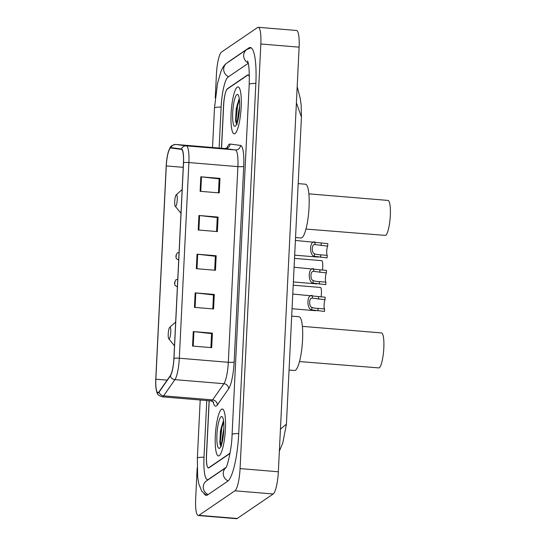<?xml version="1.0" encoding="UTF-8"?>
<svg xmlns="http://www.w3.org/2000/svg" width="546" height="546" viewBox="0 0 546 546"><rect width="100%" height="100%" fill="white"/><g stroke="black" fill="none" stroke-linecap="round" stroke-linejoin="round"><path stroke-width="0.82" d="M249.379 77.041A14.715 3.01 -85.3 0 0 248.02 74.87A14.715 3.01 -85.3 0 0 247.515 75.027L227.525 88.643A14.715 3.01 -85.3 0 0 223.655 105.303L221.553 148.253M209.207 400.737L206.531 455.439A14.715 3.01 -85.3 0 0 208.47 467.956A14.715 3.01 -85.3 0 0 208.981 467.799L228.972 454.183A14.715 3.01 -85.3 0 0 230.166 452.422M248.259 63.316A26.488 5.419 -85.3 0 0 248.082 63.425L228.091 77.041A26.488 5.419 -85.3 0 0 221.13 107.023L219.123 148.048M206.777 400.539L204.006 457.159A26.488 5.419 -85.3 0 0 207.5 479.688A26.488 5.419 -85.3 0 0 208.408 479.402L226.064 467.383M197.174 467.847L195.659 498.839A19.622 4.013 -85.3 0 0 198.246 515.526A19.622 4.013 -85.3 0 0 198.921 515.322L234.916 490.813A19.622 4.013 -85.3 0 0 240.069 468.598L260.838 43.987A19.622 4.013 -85.3 0 0 258.251 27.3A19.622 4.013 -85.3 0 0 257.575 27.512L221.58 52.02A19.622 4.013 -85.3 0 0 216.428 74.229L215.267 97.946M198.246 515.526L236.527 518.7A19.622 4.013 -85.3 0 0 237.203 518.488L273.191 493.98A19.622 4.013 -85.3 0 0 278.351 471.771L299.119 47.161A19.622 4.013 -85.3 0 0 296.526 30.474L258.251 27.3M204.006 493.564A42.185 8.627 -85.3 0 0 206.204 495.331A42.185 8.627 -85.3 0 0 207.651 494.881L227.648 481.265A42.185 8.627 -85.3 0 0 238.732 433.51L255.856 83.374A42.185 8.627 -85.3 0 0 250.293 47.502A42.185 8.627 -85.3 0 0 248.84 47.946L228.849 61.562A42.185 8.627 -85.3 0 0 227.989 62.326M280.432 429.17L286.418 424.099L301.433 117.056L296.396 102.812M219.233 455.671A23.546 4.812 -85.3 0 0 225.314 430.93A23.546 4.812 -85.3 0 0 222.318 408.995A23.546 4.812 -85.3 0 0 221.505 409.241A23.546 4.812 -85.3 0 0 215.431 433.981A23.546 4.812 -85.3 0 0 218.427 455.917A23.546 4.812 -85.3 0 0 219.233 455.671A23.546 4.812 -85.3 0 0 225.314 430.93A23.546 4.812 -85.3 0 0 222.318 408.995A23.546 4.812 -85.3 0 0 221.505 409.241A23.546 4.812 -85.3 0 0 215.431 433.981A23.546 4.812 -85.3 0 0 218.427 455.917A23.546 4.812 -85.3 0 0 219.233 455.671M234.992 133.586A23.546 4.812 -85.3 0 0 241.066 108.845A23.546 4.812 -85.3 0 0 238.07 86.91A23.546 4.812 -85.3 0 0 237.257 87.155A23.546 4.812 -85.3 0 0 231.183 111.896A23.546 4.812 -85.3 0 0 234.179 133.831A23.546 4.812 -85.3 0 0 234.992 133.586A23.546 4.812 -85.3 0 0 241.066 108.845A23.546 4.812 -85.3 0 0 238.07 86.91A23.546 4.812 -85.3 0 0 237.257 87.155A23.546 4.812 -85.3 0 0 231.183 111.896A23.546 4.812 -85.3 0 0 234.179 133.831A23.546 4.812 -85.3 0 0 234.992 133.586M158.47 392.383A15.697 3.208 94.7 0 1 157.93 392.554A15.697 3.208 94.7 0 1 155.856 379.204L166.291 165.929A15.697 3.208 94.7 0 1 170.953 147.993A15.697 3.208 94.7 0 1 170.987 147.993L181.415 149.399A15.697 3.208 94.7 0 1 183.456 162.749L173.887 358.422A15.697 3.208 94.7 0 1 170.359 375.552L159.063 391.748A15.697 3.208 94.7 0 1 158.47 392.383M158.449 392.772A16.087 3.29 -85.3 0 0 159.063 392.124L170.352 375.928A16.087 3.29 -85.3 0 0 173.969 358.36L183.538 162.688A16.087 3.29 -85.3 0 0 181.449 149.01L171.021 147.604A16.087 3.29 -85.3 0 0 168.236 152.252A16.087 3.29 -85.3 0 0 166.202 165.984L155.774 379.258A16.087 3.29 -85.3 0 0 155.951 387.906A16.087 3.29 -85.3 0 0 158.449 392.772M249.379 76.87A14.715 3.01 -85.3 0 0 248.116 75.041A14.715 3.01 -85.3 0 0 247.611 75.198L227.402 88.957A14.715 3.01 -85.3 0 0 223.539 105.617L221.451 148.239M209.104 400.73L206.436 455.268A14.715 3.01 -85.3 0 0 208.381 467.785A14.715 3.01 -85.3 0 0 208.886 467.629L229.088 453.869A14.715 3.01 -85.3 0 0 230.18 452.334M200.826 176.802L219.97 178.385L219.26 192.895L200.123 191.312L200.826 176.802A3.924 0.628 -177.2 0 1 201.481 176.863L200.771 191.366M195.154 292.868L214.291 294.458L213.582 308.961L194.444 307.378L195.154 292.868A3.924 0.628 -177.2 0 1 195.802 292.936L195.093 307.432M193.264 331.558L212.401 333.142L211.691 347.652L192.554 346.068L193.264 331.558A3.924 0.628 -177.2 0 1 193.912 331.62L193.202 346.123M198.935 215.493L218.079 217.076L217.369 231.586L198.225 229.996L198.935 215.493A3.924 0.628 -177.2 0 1 199.59 215.554L198.88 230.05M197.045 254.177L216.182 255.767L215.472 270.277L196.335 268.687L197.045 254.177A3.924 0.628 -177.2 0 1 197.7 254.245L196.99 268.741M216.182 255.767L215.356 256.327M214.68 270.209L215.363 256.251L197.7 254.245M218.079 217.076L217.247 217.642M216.571 231.518L217.253 217.561L199.59 215.554M212.401 333.142L211.575 333.708M210.893 347.584L211.575 333.633L193.912 331.62M214.291 294.458L213.466 295.017M212.79 308.899L213.472 294.942L195.802 292.936M219.97 178.385L219.144 178.951M218.461 192.834L219.144 178.876L201.481 176.863M221.328 445.202L222.775 434.473A11.091 2.266 -85.3 0 0 222.795 439.277M222.775 434.473L223.867 428.378M219.601 448.225A15.991 3.269 -85.3 0 0 219.758 448.102A15.991 3.269 -85.3 0 0 223.628 432.725A15.991 3.269 -85.3 0 0 222.345 416.926A15.991 3.269 -85.3 0 0 221.144 416.687A15.991 3.269 -85.3 0 0 216.939 434.793A15.991 3.269 -85.3 0 0 219.601 448.225M223.239 421.287L220.468 430.89L219.833 442.533C220.188 445.045 220.741 446.307 221.492 446.335M221.034 445.973L220.379 441.209L221.84 427.723L223.662 421.833M219.833 442.533L221.239 427.675L223.485 420.932M299.481 361.561L379.19 367.929A17.656 3.61 -85.3 0 0 383.742 349.379A17.656 3.61 -85.3 0 0 381.497 332.923L302.395 326.365M169.786 327.266A5.883 1.201 -85.3 0 0 169.724 327.307A5.883 1.201 -85.3 0 0 168.304 332.964A5.883 1.201 -85.3 0 0 168.775 338.779A5.883 1.201 -85.3 0 0 169.219 338.868A5.883 1.201 -85.3 0 0 170.761 332.207A5.883 1.201 -85.3 0 0 169.786 327.266M289.059 370.052L294.553 370.502A26.979 5.515 -85.3 0 0 295.482 370.215A26.979 5.515 -85.3 0 0 302.443 341.871A26.979 5.515 -85.3 0 0 299.01 316.735L291.7 316.127M305.958 229.054L385.667 235.422A17.656 3.61 -85.3 0 0 390.226 216.864A17.656 3.61 -85.3 0 0 387.981 200.416L308.879 193.857M176.269 194.751A5.883 1.201 -85.3 0 0 176.208 194.799A5.883 1.201 -85.3 0 0 174.781 200.457A5.883 1.201 -85.3 0 0 175.259 206.272A5.883 1.201 -85.3 0 0 175.696 206.361A5.883 1.201 -85.3 0 0 177.245 199.7A5.883 1.201 -85.3 0 0 176.269 194.751M295.543 237.537L301.03 237.995A26.979 5.515 -85.3 0 0 301.958 237.708A26.979 5.515 -85.3 0 0 308.927 209.357A26.979 5.515 -85.3 0 0 305.494 184.22L298.177 183.62M237.08 123.116L238.527 112.387A11.091 2.266 -85.3 0 0 238.547 117.192M238.527 112.387L239.619 106.293M235.353 126.14A15.991 3.269 -85.3 0 0 235.51 126.017A15.991 3.269 -85.3 0 0 239.38 110.64A15.991 3.269 -85.3 0 0 238.097 94.84A15.991 3.269 -85.3 0 0 236.896 94.601A15.991 3.269 -85.3 0 0 232.692 112.708A15.991 3.269 -85.3 0 0 235.353 126.14M238.991 99.201L236.22 108.804L235.585 120.448C235.94 122.952 236.493 124.222 237.244 124.249M236.787 123.887L236.131 119.124L237.592 105.637L239.414 99.747M235.585 120.448L236.991 105.59L239.244 98.846M321.109 296.874A7.357 1.502 94.7 0 0 320.495 287.455L293.216 285.189M322.42 270.086A7.357 1.502 94.7 0 0 321.806 260.667L294.526 258.394M325.061 299.706L312.353 298.164C309.029 297.338 308.592 306.272 311.896 307.432L314.708 308.162L324.611 308.934A4.907 1.003 94.7 0 1 324.099 304.825A4.907 1.003 94.7 0 1 325.061 299.706L325.184 297.215L292.779 294.041M312.872 298.164L312.353 298.164L312.476 295.673C306.941 293.434 306.19 308.838 311.78 309.916L311.896 307.432M324.611 308.934L324.488 311.425L311.78 309.916M326.371 272.911L313.663 271.369C310.34 270.55 309.903 279.484 313.206 280.637L316.018 281.367L325.921 282.139A4.907 1.003 94.7 0 1 325.409 278.03A4.907 1.003 94.7 0 1 326.371 272.911L326.494 270.42L294.089 267.247M314.182 271.376L313.663 271.369L313.786 268.885C308.251 266.646 307.5 282.043 313.09 283.121L313.206 280.637M325.921 282.139L325.798 284.637L313.09 283.121M327.682 246.123L314.974 244.574C311.65 243.755 311.213 252.689 314.516 253.842L317.328 254.579L327.231 255.351A4.907 1.003 94.7 0 1 326.72 251.235A4.907 1.003 94.7 0 1 327.682 246.123L327.805 243.625L295.4 240.452M315.492 244.581L314.974 244.574L315.097 242.09C309.562 239.851 308.811 255.255 314.4 256.333L314.516 253.842M327.231 255.351L327.109 257.842L314.4 256.333M212.544 147.502L214.476 108.026A7.849 1.256 2.8 0 1 221.123 107.112M214.476 108.026L217.513 83.422L221 71.376C222.638 67.349 224.611 64.571 226.924 63.049A7.849 7.576 55.7 0 0 228.597 76.693M226.924 63.049L246.915 49.433A7.849 7.576 55.7 0 0 248.157 62.879M255.856 83.463A7.849 1.256 -177.2 0 0 249.208 84.377L232.084 434.514C231.763 449.522 227.095 467.349 225.744 467.922M238.732 433.599A7.849 1.256 -177.2 0 0 232.084 434.514M228.105 480.903A7.849 7.576 -124.3 0 1 225.853 467.758M208.162 494.533A7.849 7.576 -124.3 0 1 206.484 480.896L225.907 467.669M207.098 495.181L205.2 494.362L201.74 491.168L198.737 483.749L197.645 476.74L197.352 458.162A7.849 1.256 2.8 0 1 203.999 457.248M299.119 47.161L260.838 43.987M278.351 471.771L240.069 468.598M273.191 493.98L234.916 490.813M237.203 518.488L198.921 515.322M247.904 75.061L247.515 75.027M249.925 48.034L248.84 47.946M155.856 379.204L167.158 380.139M226.849 148.15A24.522 5.016 94.7 0 1 229.218 144.294A24.522 5.016 94.7 0 1 230.112 144.042L240.54 145.441A24.522 5.016 94.7 0 1 243.728 166.298L234.152 361.971A24.522 5.016 94.7 0 1 228.644 388.745L217.349 404.941A24.522 5.016 94.7 0 1 213.09 401.597M183.538 162.688A4.907 0.785 2.8 0 1 188.889 162.551L179.32 358.224A19.622 4.013 94.7 0 1 174.911 379.647L163.616 395.843A19.622 4.013 94.7 0 1 162.872 396.635A19.622 4.013 94.7 0 1 162.196 396.84L211.193 400.907A19.622 4.013 -85.3 0 0 211.868 400.696A19.622 4.013 -85.3 0 0 212.619 399.904L223.908 383.708A19.622 4.013 -85.3 0 0 228.317 362.291L237.885 166.619A19.622 4.013 -85.3 0 0 235.34 149.932L224.911 148.532A19.622 4.013 -85.3 0 0 224.87 148.526A19.622 4.013 -85.3 0 0 224.829 148.526M159.063 392.124A4.907 4.532 -145.1 0 0 163.616 395.843L212.619 399.904A4.907 4.532 34.9 0 1 217.349 404.941M234.152 361.971A4.907 0.785 -177.2 0 1 228.317 362.291L179.32 358.224A4.907 0.785 -177.2 0 0 173.969 358.36M181.449 149.01A4.907 4.798 -82.3 0 1 186.343 145.871A19.622 4.013 94.7 0 1 188.889 162.551L237.885 166.619A4.907 0.785 -177.2 0 0 243.728 166.298M228.644 388.745A4.907 4.532 34.9 0 0 223.908 383.708L174.911 379.647A4.907 4.532 -145.1 0 1 170.352 375.928M171.021 147.604A4.907 4.798 -82.3 0 1 175.914 144.465L186.343 145.871L235.34 149.932A4.907 4.798 97.7 0 0 240.54 145.441M168.236 152.252C170.577 146.642 169.786 145.673 175.873 144.465A19.622 4.013 94.7 0 1 175.914 144.465L224.911 148.532A4.907 4.798 97.7 0 0 230.112 144.042M166.291 165.929L183.231 167.335M177.43 285.981A3.679 0.751 94.7 0 1 177.061 286.589A3.679 0.751 94.7 0 1 176.938 286.623L177.395 286.664M174.788 283.968L174.911 281.552L174.788 283.968M178.74 259.193A3.679 0.751 94.7 0 1 178.371 259.794A3.679 0.751 94.7 0 1 178.249 259.835L178.706 259.869M176.099 257.18L176.215 254.757L176.099 257.18M318.502 299.16L318.625 296.669M317.929 310.886L318.052 308.388M319.813 272.372L319.936 269.874M319.239 284.091L319.362 281.6M321.123 245.577L321.246 243.086M320.55 257.303L320.673 254.805M197.352 458.162L200.198 399.993M251.146 47.789L246.915 49.433M247.57 61.029C248.949 63.732 249.488 71.512 249.208 84.377M301.433 117.056L301.139 104.777L300.28 98.58L297.188 86.643M279.361 451.139L282.808 442.942L286.418 424.092M227.505 147.72L224.87 148.526L175.873 144.465M155.951 387.906C157.364 393.953 156.429 394.635 162.196 396.84M208.381 467.785L208.927 467.826M213.704 402.225L211.193 400.907M168.775 338.779L174.502 345.85M169.724 327.307L175.662 322.058M175.259 206.272L180.979 213.336M176.208 194.799L182.146 189.544M177.75 279.313L175.921 279.723L174.549 282.746L174.925 285.305L176.938 286.623M179.061 252.518L177.232 252.928L175.86 255.958L176.235 258.517L178.249 259.835M315.752 310.708L292.062 308.743M317.062 283.913L293.373 281.954M318.373 257.125L294.683 255.159"/></g></svg>
